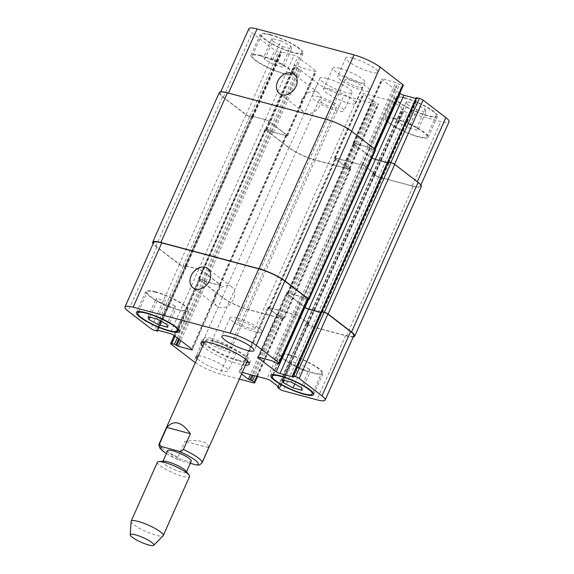 <?xml version="1.0" encoding="UTF-8"?>
<svg xmlns="http://www.w3.org/2000/svg" width="574" height="574" viewBox="0 0 574 574"><rect width="100%" height="100%" fill="white"/><g stroke="black" fill="none" stroke-linecap="round" stroke-linejoin="round"><path stroke-width="0.43" stroke-dasharray="2.87 2.15" d="M199.508 464.983L201.452 463.369L208.462 447.612C208.577 444.793 206.439 442.762 202.048 441.535C197.513 440.373 191.809 440.308 184.921 441.32L177.911 457.069L179.698 460.427L190.281 463.318M208.462 447.612L184.921 441.32M167.694 450.655A12.893 2.518 -156 0 0 173.484 455.72A12.893 2.518 -156 0 0 186.105 460.994A12.893 2.518 -156 0 0 191.25 461.144M203.849 343.517A26.368 5.152 -156 0 0 239.788 361.311A26.368 5.152 -156 0 0 246.677 362.581M248.772 362.503A26.368 5.152 -156 0 0 250.314 361.62A26.368 5.152 -156 0 0 228.316 346.187A26.368 5.152 -156 0 0 202.134 340.167A26.368 5.152 -156 0 0 202.5 341.903M238.282 360.149A23.441 4.578 -156 0 0 247.638 360.429A23.441 4.578 -156 0 0 228.086 346.703A23.441 4.578 -156 0 0 204.81 341.358A23.441 4.578 -156 0 0 215.336 350.571A23.441 4.578 -156 0 0 238.282 360.149M245.507 365.208A26.368 5.152 24 0 1 238.619 363.938A26.368 5.152 24 0 1 202.679 346.136M163.863 461.209A12.893 2.518 -156 0 0 162.786 461.683A12.893 2.518 -156 0 0 168.577 466.748A12.893 2.518 -156 0 0 181.19 472.015A12.893 2.518 -156 0 0 186.342 472.165A12.893 2.518 -156 0 0 185.969 471.053M157.419 462.199A17.579 3.437 -156 0 0 165.319 469.109A17.579 3.437 -156 0 0 182.525 476.291A17.579 3.437 -156 0 0 189.542 476.499M131.087 521.457A17.579 3.437 -156 0 0 139.554 528.41A17.579 3.437 -156 0 0 156.25 535.305A17.579 3.437 -156 0 0 163.124 535.721M215.264 294.24A12.111 9.22 -52.5 0 0 217.087 306.308A12.111 9.22 -52.5 0 0 231.774 302.311A12.111 9.22 -52.5 0 0 231.839 287.093A12.111 9.22 -52.5 0 0 215.264 294.24M301.759 99.976A12.111 9.22 -52.5 0 0 303.574 112.045A12.111 9.22 -52.5 0 0 318.269 108.055A12.111 9.22 -52.5 0 0 318.333 92.83A12.111 9.22 -52.5 0 0 301.759 99.976M416.925 127.579L407.153 122.327L398.162 119.916L398.944 122.771L408.71 128.024L417.7 130.427L416.925 127.579L425.104 109.203L415.332 103.951L407.153 122.327M415.332 103.951L406.342 101.541L398.162 119.916M406.342 101.541L407.124 104.389L398.944 122.771M407.124 104.389L416.896 109.648L408.71 128.024M416.896 109.648L425.886 112.052L417.7 130.427M425.886 112.052L425.104 109.203M282.587 64.482L272.815 59.23L263.825 56.826L264.607 59.674L274.379 64.927L283.369 67.33L282.587 64.482L290.767 46.107L281.002 40.854L272.815 59.23M281.002 40.854L272.011 38.451L263.825 56.826M272.011 38.451L272.786 41.299L264.607 59.674M272.786 41.299L282.559 46.551L274.379 64.927M282.559 46.551L291.549 48.955L283.369 67.33M291.549 48.955L290.767 46.107M395.457 119.119A21.977 4.298 -156 0 0 386.689 118.861A21.977 4.298 -156 0 0 405.014 131.719A21.977 4.298 -156 0 0 426.841 136.734A21.977 4.298 -156 0 0 416.968 128.095A21.977 4.298 -156 0 0 395.457 119.119M404.814 98.118A21.977 4.298 24 0 1 426.317 107.094A21.977 4.298 24 0 1 436.19 115.733A21.977 4.298 24 0 1 414.363 110.717A21.977 4.298 24 0 1 396.038 97.86A21.977 4.298 24 0 1 404.814 98.118M394.704 118.538A23.441 4.578 -156 0 0 385.348 118.266A23.441 4.578 -156 0 0 404.9 131.984A23.441 4.578 -156 0 0 428.175 137.329A23.441 4.578 -156 0 0 417.65 128.117A23.441 4.578 -156 0 0 394.704 118.538M404.06 97.537A23.441 4.578 -156 0 0 394.697 97.264A23.441 4.578 -156 0 0 414.249 110.983A23.441 4.578 -156 0 0 437.524 116.328A23.441 4.578 -156 0 0 426.999 107.116A23.441 4.578 -156 0 0 404.06 97.537M261.127 56.022A21.977 4.298 -156 0 0 252.352 55.764A21.977 4.298 -156 0 0 270.684 68.629A21.977 4.298 -156 0 0 292.503 73.644A21.977 4.298 -156 0 0 282.638 65.005A21.977 4.298 -156 0 0 261.127 56.022M270.476 35.021A21.977 4.298 24 0 1 291.987 44.004A21.977 4.298 24 0 1 301.852 52.643A21.977 4.298 24 0 1 280.033 47.628A21.977 4.298 24 0 1 261.701 34.763A21.977 4.298 24 0 1 270.476 35.021M260.374 55.441A23.441 4.578 -156 0 0 251.017 55.169A23.441 4.578 -156 0 0 270.562 68.887A23.441 4.578 -156 0 0 293.845 74.24A23.441 4.578 -156 0 0 283.312 65.02A23.441 4.578 -156 0 0 260.374 55.441M269.723 34.44A23.441 4.578 -156 0 0 260.366 34.167A23.441 4.578 -156 0 0 279.918 47.886A23.441 4.578 -156 0 0 303.194 53.239A23.441 4.578 -156 0 0 292.668 44.019A23.441 4.578 -156 0 0 269.723 34.44M318.814 96.805A17.579 3.437 -156 0 0 311.79 96.597A17.579 3.437 -156 0 0 326.455 106.886A17.579 3.437 -156 0 0 343.912 110.897A17.579 3.437 -156 0 0 336.02 103.987A17.579 3.437 -156 0 0 318.814 96.805M332.741 107.503A9.5 1.858 24 0 1 323.442 103.621A9.5 1.858 24 0 1 319.173 99.883A9.5 1.858 24 0 1 328.608 102.05A9.5 1.858 24 0 1 336.529 107.611A9.5 1.858 24 0 1 332.741 107.503M326.993 78.43A17.579 3.437 -156 0 0 319.976 78.222A17.579 3.437 -156 0 0 334.635 88.511A17.579 3.437 -156 0 0 352.099 92.522A17.579 3.437 -156 0 0 344.199 85.612A17.579 3.437 -156 0 0 326.993 78.43M352.816 58.182A17.579 3.437 -156 0 0 345.799 57.974A17.579 3.437 -156 0 0 360.458 68.263A17.579 3.437 -156 0 0 377.922 72.274A17.579 3.437 -156 0 0 370.022 65.364A17.579 3.437 -156 0 0 352.816 58.182M344.63 76.557A17.579 3.437 -156 0 0 337.612 76.349A17.579 3.437 -156 0 0 352.278 86.638A17.579 3.437 -156 0 0 369.735 90.656A17.579 3.437 -156 0 0 361.842 83.739A17.579 3.437 -156 0 0 344.63 76.557M358.563 87.255A9.5 1.858 24 0 1 349.265 83.374A9.5 1.858 24 0 1 344.996 79.635A9.5 1.858 24 0 1 354.431 81.809A9.5 1.858 24 0 1 362.352 87.363A9.5 1.858 24 0 1 358.563 87.255M248.865 28.7A20.513 4.011 -156 0 0 252.029 32.876L274.788 50.354A2.927 0.574 -156 0 0 278.519 52.105L281.655 52.837L280.535 51.782L281.009 51.796L294.017 55.276A2.927 0.574 24 0 1 297.748 57.027L315.836 70.918A2.927 0.574 24 0 1 316.288 71.513A2.927 0.574 24 0 1 315.119 71.477L302.103 67.997L298.365 66.017L295.696 65.307A2.927 0.574 -156 0 0 294.527 65.271A2.927 0.574 -156 0 0 294.979 65.867L317.738 83.345A20.513 4.011 -156 0 0 343.862 95.614L377.448 104.597A2.927 0.574 -156 0 0 378.618 104.633A2.927 0.574 -156 0 0 378.166 104.038L376.357 102.646L372.261 100.945L363.442 94.179A2.927 0.574 24 0 1 362.99 93.576A2.927 0.574 24 0 1 364.16 93.612L390.851 100.759A2.927 0.574 24 0 1 394.582 102.509L403.4 109.282L401.535 109.196L403.522 110.818A2.927 0.574 -156 0 0 407.253 112.576L440.846 121.559A20.513 4.011 -156 0 0 449.033 121.803M399.805 93.218L382.054 79.585A2.927 0.574 24 0 1 381.602 78.982A2.927 0.574 24 0 1 382.772 79.018L395.787 82.498L399.526 84.478L402.195 85.196A2.927 0.574 -156 0 0 403.364 85.232M416.236 97.666L417.355 98.721L415.892 98.441M339.901 68.306A17.579 3.437 -156 0 0 332.884 68.098A17.579 3.437 -156 0 0 347.55 78.387A17.579 3.437 -156 0 0 365.007 82.398A17.579 3.437 -156 0 0 357.114 75.488A17.579 3.437 -156 0 0 339.901 68.306M309.393 369.096L299.621 363.837L290.631 361.433L291.413 364.282L301.185 369.534L310.175 371.945L309.393 369.096L301.214 387.472M291.441 382.212L299.621 363.837M282.451 379.809L290.631 361.433M284.281 380.297L291.413 364.282M294.749 383.992L301.185 369.534M301.989 390.32L310.175 371.945M175.056 305.999L165.29 300.747L156.3 298.337L157.075 301.185L166.847 306.444L175.838 308.848L175.056 305.999L166.876 324.375M157.104 319.122L165.29 300.747M148.114 316.719L156.3 298.337M149.95 317.207L157.075 301.185M160.411 320.895L166.847 306.444M167.658 327.223L175.838 308.848M290.265 355.378A21.977 4.298 -156 0 0 281.497 355.127A21.977 4.298 -156 0 0 299.822 367.984A21.977 4.298 -156 0 0 321.648 373A21.977 4.298 -156 0 0 311.775 364.361A21.977 4.298 -156 0 0 290.265 355.378M289.511 354.804A23.441 4.578 -156 0 0 280.155 354.531A23.441 4.578 -156 0 0 299.707 368.25A23.441 4.578 -156 0 0 322.983 373.595A23.441 4.578 -156 0 0 312.457 364.382A23.441 4.578 -156 0 0 289.511 354.804M155.934 292.288A21.977 4.298 -156 0 0 147.159 292.03A21.977 4.298 -156 0 0 165.491 304.894A21.977 4.298 -156 0 0 187.311 309.91A21.977 4.298 -156 0 0 177.445 301.264A21.977 4.298 -156 0 0 155.934 292.288M155.181 291.707A23.441 4.578 -156 0 0 145.825 291.434A23.441 4.578 -156 0 0 165.377 305.153A23.441 4.578 -156 0 0 188.652 310.505A23.441 4.578 -156 0 0 178.119 301.285A23.441 4.578 -156 0 0 155.181 291.707M195.318 362.675A20.513 4.011 -156 0 0 219.964 373.882L239.336 379.062M241.589 374.011L239.552 372.44A2.927 0.574 24 0 1 239.1 371.844A2.927 0.574 24 0 1 240.269 371.88L242.293 372.426M198.36 355.837A17.579 3.437 24 0 1 203.103 356.698A17.579 3.437 24 0 1 220.308 363.88A17.579 3.437 24 0 1 228.201 370.79A17.579 3.437 24 0 1 214.432 368.321A17.579 3.437 24 0 1 197.126 358.621M211.282 338.316A17.579 3.437 -156 0 0 204.265 338.115A17.579 3.437 -156 0 0 218.924 348.404A17.579 3.437 -156 0 0 236.388 352.414A17.579 3.437 -156 0 0 228.488 345.505A17.579 3.437 -156 0 0 211.282 338.316M225.209 349.014A9.5 1.858 -156 0 0 229.004 349.128A9.5 1.858 -156 0 0 221.076 343.568A9.5 1.858 -156 0 0 211.648 341.401A9.5 1.858 -156 0 0 215.91 345.132A9.5 1.858 -156 0 0 225.209 349.014M237.105 318.075A17.579 3.437 -156 0 0 230.088 317.867A17.579 3.437 -156 0 0 244.746 328.156A17.579 3.437 -156 0 0 262.21 332.167A17.579 3.437 -156 0 0 254.311 325.257A17.579 3.437 -156 0 0 237.105 318.075M251.032 328.773A9.5 1.858 -156 0 0 254.827 328.88A9.5 1.858 -156 0 0 246.899 323.32A9.5 1.858 -156 0 0 237.471 321.153A9.5 1.858 -156 0 0 241.733 324.891A9.5 1.858 -156 0 0 251.032 328.773M330.552 89.307A17.579 3.437 24 0 1 347.758 96.489A17.579 3.437 24 0 1 355.658 103.399A17.579 3.437 24 0 1 338.201 99.388A17.579 3.437 24 0 1 323.535 89.099A17.579 3.437 24 0 1 330.552 89.307M308.109 299.183A2.927 0.574 24 0 1 306.939 299.147L304.019 298.358L300.532 296.449L287.517 292.97A2.927 0.574 -156 0 0 286.347 292.934A2.927 0.574 -156 0 0 286.799 293.529L304.55 307.169M307.937 299.563A2.927 0.574 24 0 1 307.793 299.528L304.019 298.358L301.637 296.909L288.263 293.321A2.927 0.574 -156 0 0 287.093 293.285A2.927 0.574 -156 0 0 287.545 293.881L304.622 307.004M320.636 312.392L322.351 312.586L321.239 311.582M320.694 312.256L322.093 312.622L320.981 311.617M353.771 335.747A20.513 4.011 24 0 1 345.584 335.51L311.998 326.527A2.927 0.574 24 0 1 308.267 324.769L306.329 323.27L308.26 323.636L308.145 323.227L299.327 316.461A2.927 0.574 -156 0 0 295.596 314.703L268.905 307.564A2.927 0.574 -156 0 0 267.735 307.528A2.927 0.574 -156 0 0 268.187 308.13L277.005 314.896L280.916 316.468L282.91 317.989A2.927 0.574 24 0 1 283.362 318.584A2.927 0.574 24 0 1 282.193 318.548L248.599 309.565A20.513 4.011 24 0 1 222.482 297.296L199.723 279.818A2.927 0.574 24 0 1 199.271 279.222A2.927 0.574 24 0 1 200.441 279.251L203.361 280.047L206.848 281.949L219.864 285.429A2.927 0.574 -156 0 0 221.033 285.465A2.927 0.574 -156 0 0 220.581 284.869L202.493 270.978A2.927 0.574 -156 0 0 198.762 269.228L185.746 265.74L185.029 265.812L186.141 266.817L183.257 266.056A2.927 0.574 24 0 1 179.526 264.305L156.774 246.827A20.513 4.011 24 0 1 153.602 242.651M353.254 336.916A20.513 4.011 24 0 1 346.517 335.948L311.933 326.692A2.927 0.574 24 0 1 308.195 324.941L306.207 323.313L308.202 323.514L299.183 316.568A2.927 0.574 -156 0 0 295.452 314.817L269.651 307.915A2.927 0.574 -156 0 0 268.481 307.879A2.927 0.574 -156 0 0 268.933 308.475L278.01 315.435L280.916 316.468L283.728 318.398A2.927 0.574 24 0 1 284.18 318.993A2.927 0.574 24 0 1 283.011 318.957L248.42 309.702A20.513 4.011 24 0 1 222.303 297.432L198.869 279.438A2.927 0.574 24 0 1 198.417 278.842A2.927 0.574 24 0 1 199.587 278.871L203.361 280.047L205.743 281.49L219.117 285.077A2.927 0.574 -156 0 0 220.287 285.113A2.927 0.574 -156 0 0 219.835 284.517L202.349 271.093A2.927 0.574 -156 0 0 198.618 269.335L185.287 265.784L186.141 266.867L183.006 266.142A2.927 0.574 24 0 1 179.275 264.392L155.841 246.389A20.513 4.011 24 0 1 153.1 243.778M251.828 116.414L253.019 117.153L251.828 116.414L185.208 266.049M372.017 157.936A2.927 0.574 24 0 1 371.651 157.678L354.165 144.246A2.927 0.574 24 0 1 353.713 143.651A2.927 0.574 24 0 1 354.883 143.687L368.257 147.274L370.639 148.723L367.152 146.815L395.787 82.498M306.387 323.549L372.899 173.513L374.822 173.879L372.957 173.635L374.887 175.135A2.927 0.574 -156 0 0 378.618 176.892L412.211 185.876A20.513 4.011 -156 0 0 420.398 186.112A20.513 4.011 -156 0 0 417.226 181.936L394.474 164.458A2.927 0.574 -156 0 0 390.743 162.707L387.859 161.947L388.713 162.987L387.73 162.177M270.368 130.657L272.363 131.855L270.368 130.657L203.748 280.291M305.124 298.81L371.744 149.175L370.639 148.723L373.559 149.513A2.927 0.574 -156 0 0 374.729 149.549A2.927 0.574 -156 0 0 374.277 148.953L351.518 131.475A20.513 4.011 -156 0 0 325.401 119.205L228.416 93.253A20.513 4.011 -156 0 0 220.229 93.017A20.513 4.011 -156 0 0 223.394 97.193L246.153 114.671A2.927 0.574 -156 0 0 249.884 116.422L252.761 117.232L186.141 266.867M185.495 265.827L251.9 116.099L265.382 119.593A2.927 0.574 24 0 1 269.113 121.344L287.201 135.234A2.927 0.574 24 0 1 287.653 135.83A2.927 0.574 24 0 1 286.483 135.794L272.363 131.855L285.737 135.442A2.927 0.574 24 0 0 286.907 135.478L220.287 285.113M202.256 279.588L268.876 129.954L269.981 130.413L267.061 129.624A2.927 0.574 -156 0 0 265.891 129.588A2.927 0.574 -156 0 0 266.343 130.183L289.102 147.662A20.513 4.011 -156 0 0 315.226 159.931L348.813 168.914A2.927 0.574 -156 0 0 349.982 168.95A2.927 0.574 -156 0 0 349.53 168.354L347.535 166.833L344.63 165.8L347.535 166.833L350.348 168.763A2.927 0.574 -156 0 1 350.8 169.359L284.18 318.993M277.823 315.305L344.63 165.8L334.807 158.496A2.927 0.574 24 0 1 334.355 157.893A2.927 0.574 24 0 1 335.525 157.929L362.216 165.075A2.927 0.574 24 0 1 365.947 166.826L374.944 173.836L365.803 166.934A2.927 0.574 24 0 0 362.072 165.183L336.271 158.28A2.927 0.574 24 0 0 335.101 158.245L268.481 307.879M321.885 312.572L388.72 163.038L375.238 159.543A2.927 0.574 24 0 1 371.507 157.785L353.419 143.902A2.927 0.574 24 0 1 352.967 143.299A2.927 0.574 24 0 1 354.136 143.335L367.152 146.815M252.115 116.192L265.238 119.701A2.927 0.574 24 0 1 268.969 121.458L286.455 134.883A2.927 0.574 24 0 1 286.907 135.478M388.505 162.937L387.515 162.672M219.297 92.579A20.513 4.011 -156 0 0 222.461 96.755L245.894 114.757A2.927 0.574 -156 0 0 249.625 116.508L252.761 117.232M371.744 149.175L374.413 149.893A2.927 0.574 -156 0 0 375.583 149.929M373.014 173.922L374.822 175.307A2.927 0.574 -156 0 0 378.553 177.057L413.144 186.313A20.513 4.011 -156 0 0 421.33 186.557M344.443 165.671L335.553 158.84A2.927 0.574 24 0 1 335.101 158.245M268.876 129.954L266.207 129.243A2.927 0.574 -156 0 0 265.037 129.207A2.927 0.574 -156 0 0 265.489 129.803L288.923 147.805A20.513 4.011 -156 0 0 315.047 160.067L349.631 169.323A2.927 0.574 -156 0 0 350.8 169.359M166.424 453.503A20.513 4.011 -156 0 0 180.494 460.7M159.228 443.738A23.441 4.578 -156 0 0 177.911 457.069M201.452 463.369A23.441 4.578 -156 0 0 202.055 462.809M156.774 246.827L128.138 311.144M179.526 264.305L150.89 328.622M183.257 266.056L154.621 330.373M185.933 266.774L157.298 331.09M186.22 266.544L157.85 330.258M185.459 265.97L156.946 330.021M185.746 265.74L157.111 330.057M198.762 269.228L170.126 333.544M202.493 270.978L173.857 335.295M220.581 284.869L191.946 349.186M219.864 285.429L191.594 348.92M206.848 281.949L180.745 340.583M205.356 281.246L179.397 339.55M204.602 280.672L178.643 338.969M203.11 279.969L177.301 337.935M200.441 279.251L175.077 336.228M199.723 279.818L171.088 344.135M222.482 297.296L193.847 361.613M248.599 309.565L219.964 373.882M282.193 318.548L253.557 382.865M282.91 317.989L256.93 376.336M281.102 316.597L254.763 375.755M279.61 315.894L253.148 375.324M278.498 315.6L252.036 375.03M277.005 314.896L250.422 374.6M268.187 308.13L239.552 372.44M268.905 307.564L240.269 371.88M295.596 314.703L266.96 379.019M299.327 316.461L270.691 380.777M308.145 323.227L279.509 387.543M307.858 323.456L279.366 387.443M306.746 323.155L278.44 386.725M306.459 323.384L277.823 387.701M308.267 324.769L279.631 389.086M311.998 326.527L283.362 390.844M345.584 335.51L316.948 399.827M321.16 311.854L292.525 376.171M321.914 312.428L293.278 376.745M321.627 312.658L293.142 376.644M286.799 293.529L258.458 357.186M287.517 292.97L258.881 357.286M300.532 296.449L271.897 360.766M302.024 297.153L273.389 361.469M302.778 297.734L274.142 362.051M304.27 298.43L275.635 362.746M306.939 299.147L278.304 363.464M223.394 97.193L252.029 32.876M246.153 114.671L274.788 50.354M249.884 116.422L278.519 52.105M252.553 117.139L281.188 52.822M252.84 116.917L281.475 52.6M252.086 116.335L280.722 52.019M252.373 116.113L281.009 51.796M265.382 119.593L294.017 55.276M269.113 121.344L297.748 57.027M287.201 135.234L315.836 70.918M286.483 135.794L315.119 71.477M273.468 132.314L302.103 67.997M271.976 131.611L300.611 67.294M271.222 131.037L299.858 66.72M269.73 130.334L298.365 66.017M267.061 129.624L295.696 65.307M266.343 130.183L294.979 65.867M289.102 147.662L317.738 83.345M315.226 159.931L343.862 95.614M348.813 168.914L377.448 104.597M349.53 168.354L378.166 104.038M347.722 166.962L376.357 102.646M346.23 166.266L374.865 101.95M345.118 165.965L373.753 101.648M343.625 165.262L372.261 100.945M334.807 158.496L363.442 94.179M335.525 157.929L364.16 93.612M362.216 165.075L390.851 100.759M365.947 166.826L394.582 102.509M374.765 173.599L403.4 109.282M374.478 173.822L403.113 109.505M373.365 173.52L402.001 109.203M373.078 173.75L401.714 109.433M374.887 175.135L403.522 110.818M378.618 176.892L407.253 112.576M412.211 185.876L440.846 121.559M387.78 162.22L416.423 97.903M388.541 162.801L417.176 98.484M388.254 163.023L416.889 98.706M371.507 157.785L375.238 149.412M353.419 143.902L382.054 79.585M354.136 143.335L382.772 79.018M368.644 147.518L397.28 83.201M369.398 148.099L398.033 83.782M370.89 148.795L399.526 84.478M373.559 149.513L402.195 85.196M179.275 264.392L245.894 114.757M183.006 266.142L249.625 116.508M155.841 246.389L222.461 96.755M307.793 299.528L374.413 149.893M303.632 298.114L370.252 148.479M302.878 297.533L369.498 147.898M301.386 296.83L368.006 147.195M288.263 293.321L354.883 143.687M287.545 293.881L354.165 144.246M308.432 299.657L371.651 157.678M322.172 312.349L388.792 162.715M321.418 311.768L388.038 162.133M346.517 335.948L413.144 186.313M311.933 326.692L378.553 177.057M308.195 324.941L374.822 175.307M306.674 323.327L373.301 173.692M307.786 323.628L374.413 173.994M308.073 323.399L374.7 173.764M299.183 316.568L365.803 166.934M295.452 314.817L362.072 165.183M269.651 307.915L336.271 158.28M268.933 308.475L335.553 158.84M279.316 316.009L345.935 166.374M280.428 316.303L347.048 166.668M281.92 317.006L348.54 167.371M283.728 318.398L350.348 168.763M283.011 318.957L349.631 169.323M248.42 309.702L315.047 160.067M222.303 297.432L288.923 147.805M198.869 279.438L265.489 129.803M199.587 278.871L266.207 129.243M204.502 280.865L271.122 131.231M205.994 281.569L272.614 131.934M219.117 285.077L285.737 135.442M219.835 284.517L286.455 134.883M202.349 271.093L268.969 121.458M198.618 269.335L265.238 119.701M185.962 266.63L252.582 116.996M252.295 117.218L185.675 266.853M166.388 453.582L179.698 460.427M202.134 340.167L200.965 342.793M250.314 361.62L249.145 364.246M204.81 341.358L204.602 341.824M247.638 360.429L247.43 360.895M162.966 461.266L162.786 461.683M186.521 471.756L186.342 472.165M231.839 287.093L207.731 268.567M217.087 306.308L192.972 287.782M318.333 92.83L294.218 74.311M303.574 112.045L279.459 93.519M426.841 136.734L436.19 115.733M386.689 118.861L396.038 97.86M428.175 137.329L437.524 116.328M385.348 118.266L394.697 97.264M292.503 73.644L301.852 52.643M252.352 55.764L261.701 34.763M293.845 74.24L303.194 53.239M251.017 55.169L260.366 34.167M319.976 78.222L311.79 96.597M352.099 92.522L343.912 110.897M345.799 57.974L337.612 76.349M377.922 72.274L369.735 90.656M312.945 392.544L321.648 373M272.793 374.671L281.497 355.127M313.634 394.596L322.983 373.595M270.806 375.532L280.155 354.531M178.607 329.454L187.311 309.91M138.456 311.574L147.159 292.03M179.303 331.507L188.652 310.505M136.476 312.435L145.825 291.434M204.265 338.115L196.078 356.49M236.388 352.414L228.201 370.79M319.173 99.883L211.648 341.401M336.529 107.611L229.004 349.128M230.088 317.867L221.901 336.242M262.21 332.167L254.024 350.542M344.996 79.635L237.471 321.153M362.352 87.363L254.827 328.88M332.884 68.098L323.535 89.099M365.007 82.398L355.658 103.399M158.108 330.323L186.399 266.788M156.645 330.05L185.28 265.733M192.398 349.781L221.033 285.465M174.195 335.553L199.271 279.222M257.568 376.508L283.362 318.584M239.1 371.844L267.735 307.528M279.689 387.787L308.324 323.471M278.089 386.453L306.279 323.14M293.465 376.989L322.1 312.672M257.712 357.25L286.347 292.934M220.229 93.017L220.746 91.854M253.019 117.153L281.655 52.837M251.9 116.099L280.535 51.782M287.653 135.83L316.288 71.513M265.891 129.588L294.527 65.271M349.982 168.95L378.618 104.633M334.355 157.893L362.99 93.576M374.944 173.836L403.579 109.519M372.899 173.513L401.535 109.196M420.398 186.112L420.9 184.986M388.72 163.038L417.355 98.721M352.967 143.299L381.602 78.982M374.729 149.549L374.901 149.154M353.713 143.651L287.093 293.285M388.971 162.951L322.351 312.586M372.827 173.678L306.207 323.313M374.879 174.008L308.26 323.636M265.037 129.207L198.417 278.842M251.649 116.178L185.029 265.812"/><path stroke-width="0.86" d="M166.84 427.429C173.793 419.551 181.642 421.646 190.381 433.729L183.364 449.478C181.922 451.236 180.279 451.774 178.449 451.099L162.406 446.809C160.426 446.464 159.565 445.252 159.823 443.178L166.84 427.429L190.381 433.729M190.281 463.318L196.53 464.99L199.508 464.983L202.055 462.809A23.441 4.578 -156 0 0 183.364 449.478M186.521 471.756L191.25 461.144A12.893 2.518 -156 0 0 180.494 453.596A12.893 2.518 -156 0 0 167.694 450.655L162.966 461.266M246.677 362.581A26.368 5.152 -156 0 0 248.772 362.503M202.5 341.903A26.368 5.152 -156 0 0 203.849 343.517M202.679 346.136A26.368 5.152 24 0 1 200.965 342.793A26.368 5.152 24 0 1 227.153 348.805A26.368 5.152 24 0 1 249.145 364.246A26.368 5.152 24 0 1 245.507 365.208M153.739 545.3L163.124 535.721A17.579 3.437 -156 0 0 163.267 535.513L189.542 476.499A17.579 3.437 -156 0 0 189.04 474.978L185.969 471.053A12.893 2.518 -156 0 0 175.587 464.624A12.893 2.518 -156 0 0 163.863 461.209L158.89 461.553A17.579 3.437 -156 0 0 157.419 462.199L131.145 521.214A17.579 3.437 -156 0 0 131.087 521.457L130.248 534.839A12.893 2.518 -156 0 0 136.454 539.933A12.893 2.518 -156 0 0 148.702 544.999A12.893 2.518 -156 0 0 153.739 545.3A12.893 2.518 -156 0 0 143.091 537.601A12.893 2.518 -156 0 0 130.248 534.839M189.04 474.978A17.579 3.437 -156 0 0 174.876 466.21A17.579 3.437 -156 0 0 158.89 461.553M163.267 535.513A17.579 3.437 -156 0 0 148.601 525.224A17.579 3.437 -156 0 0 131.145 521.214M191.156 275.721A12.111 9.22 127.5 0 1 207.731 268.567A12.111 9.22 127.5 0 1 207.659 283.793A12.111 9.22 127.5 0 1 192.972 287.782A12.111 9.22 127.5 0 1 191.156 275.721M277.644 81.458A12.111 9.22 127.5 0 1 294.218 74.311A12.111 9.22 127.5 0 1 294.153 89.53A12.111 9.22 127.5 0 1 279.459 93.519A12.111 9.22 127.5 0 1 277.644 81.458M374.901 149.154L403.364 85.232A2.927 0.574 -156 0 0 402.912 84.636L380.153 67.158A20.513 4.011 -156 0 0 354.036 54.889L257.052 28.937A20.513 4.011 -156 0 0 248.865 28.7L220.746 91.854M415.892 98.441L403.874 95.227A2.927 0.574 24 0 1 400.143 93.469L399.805 93.218M420.9 184.986L449.033 121.803A20.513 4.011 -156 0 0 445.862 117.62L423.11 100.141A2.927 0.574 -156 0 0 419.379 98.391L416.236 97.666L387.601 161.983L321.239 311.531L324.375 312.256A2.927 0.574 24 0 1 328.106 314.014L351.539 332.009A20.513 4.011 24 0 1 354.703 336.185A20.513 4.011 24 0 1 353.254 336.916M291.441 382.212L301.214 387.472L301.989 390.32L292.998 387.909L283.233 382.657L282.451 379.809L291.441 382.212M283.233 382.657L284.281 380.297M292.998 387.909L294.749 383.992M157.104 319.122L166.876 324.375L167.658 327.223L158.668 324.819L148.896 319.567L148.114 316.719L157.104 319.122M148.896 319.567L149.95 317.207M158.668 324.819L160.411 320.895M280.916 376.386A21.977 4.298 -156 0 0 272.148 376.128A21.977 4.298 -156 0 0 290.473 388.985A21.977 4.298 -156 0 0 312.299 394.001A21.977 4.298 -156 0 0 302.426 385.362A21.977 4.298 -156 0 0 280.916 376.386M280.162 375.805A23.441 4.578 24 0 1 303.108 385.384A23.441 4.578 24 0 1 313.634 394.596A23.441 4.578 24 0 1 290.358 389.251A23.441 4.578 24 0 1 270.806 375.532A23.441 4.578 24 0 1 280.162 375.805M146.585 313.289A21.977 4.298 -156 0 0 137.81 313.031A21.977 4.298 -156 0 0 156.142 325.896A21.977 4.298 -156 0 0 177.962 330.911A21.977 4.298 -156 0 0 168.089 322.265A21.977 4.298 -156 0 0 146.585 313.289M145.832 312.708A23.441 4.578 24 0 1 168.77 322.287A23.441 4.578 24 0 1 179.303 331.507A23.441 4.578 24 0 1 156.02 326.154A23.441 4.578 24 0 1 136.476 312.435A23.441 4.578 24 0 1 145.832 312.708M242.293 372.426L266.96 379.019A2.927 0.574 24 0 1 270.691 380.777L279.509 387.543L277.644 387.457L279.631 389.086A2.927 0.574 -156 0 0 283.362 390.844L316.948 399.827A20.513 4.011 -156 0 0 325.135 400.064A20.513 4.011 -156 0 0 321.971 395.888L299.212 378.409A2.927 0.574 -156 0 0 295.481 376.659L292.345 375.934L293.465 376.989L292.991 376.974L279.983 373.495A2.927 0.574 24 0 1 276.252 371.737L258.164 357.846A2.927 0.574 24 0 1 257.712 357.25A2.927 0.574 24 0 1 258.881 357.286L271.897 360.766L275.635 362.746L278.304 363.464A2.927 0.574 -156 0 0 279.473 363.5A2.927 0.574 -156 0 0 279.021 362.897L256.262 345.419A20.513 4.011 -156 0 0 230.138 333.157L133.154 307.205A20.513 4.011 -156 0 0 124.967 306.968A20.513 4.011 -156 0 0 128.138 311.144L150.89 328.622A2.927 0.574 -156 0 0 154.621 330.373L157.764 331.105L156.645 330.05L157.111 330.057L170.126 333.544A2.927 0.574 24 0 1 173.857 335.295L191.946 349.186A2.927 0.574 24 0 1 192.398 349.781A2.927 0.574 24 0 1 191.228 349.745L178.213 346.266L174.474 344.285L171.805 343.568A2.927 0.574 -156 0 0 170.636 343.539A2.927 0.574 -156 0 0 171.088 344.135L193.847 361.613A20.513 4.011 -156 0 0 195.318 362.675M239.336 379.062L253.557 382.865A2.927 0.574 -156 0 0 254.727 382.901A2.927 0.574 -156 0 0 254.275 382.306L252.467 380.914L248.37 379.213L241.589 374.011M197.126 358.621A17.579 3.437 24 0 1 196.078 356.49A17.579 3.437 24 0 1 198.36 355.837M228.926 336.45A17.579 3.437 24 0 1 246.131 343.632A17.579 3.437 24 0 1 254.024 350.542A17.579 3.437 24 0 1 236.567 346.531A17.579 3.437 24 0 1 221.901 336.242A17.579 3.437 24 0 1 228.926 336.45M292.345 375.934L320.981 311.617L324.116 312.342A2.927 0.574 24 0 1 327.847 314.093L350.606 331.571A20.513 4.011 24 0 1 353.771 335.747L325.135 400.064M124.967 306.968L153.602 242.651A20.513 4.011 24 0 1 161.789 242.888L258.774 268.84A20.513 4.011 24 0 1 284.898 281.102L307.657 298.58A2.927 0.574 24 0 1 308.109 299.183L279.473 363.5M304.55 307.169L304.887 307.42A2.927 0.574 -156 0 0 308.618 309.178L320.636 312.392M153.1 243.778A20.513 4.011 24 0 1 152.67 242.214A20.513 4.011 24 0 1 160.856 242.45L258.953 268.697A20.513 4.011 24 0 1 285.077 280.966L308.511 298.961A2.927 0.574 24 0 1 308.963 299.563A2.927 0.574 24 0 1 307.937 299.563M304.622 307.004L305.031 307.312A2.927 0.574 -156 0 0 308.762 309.063L320.694 312.256M387.515 162.672L375.382 159.428A2.927 0.574 24 0 1 372.017 157.936M308.963 299.563L375.583 149.929A2.927 0.574 -156 0 0 375.131 149.333L351.697 131.331A20.513 4.011 -156 0 0 325.58 119.062L227.483 92.816A20.513 4.011 -156 0 0 219.297 92.579L152.67 242.214M354.703 336.185L421.33 186.557A20.513 4.011 -156 0 0 418.159 182.374L394.725 164.379A2.927 0.574 -156 0 0 390.994 162.629L387.859 161.897M162.406 446.809A20.513 4.011 -156 0 0 166.424 453.503M196.53 464.99A20.513 4.011 -156 0 0 178.449 451.099M159.823 443.178A23.441 4.578 -156 0 0 159.228 443.738L158.905 445.367L159.945 448.194L162.37 450.698L166.388 453.582M161.789 242.888L133.154 307.205M157.85 330.258L157.577 330.861M191.594 348.92L191.228 349.745M180.745 340.583L178.213 346.266M179.397 339.55L176.72 345.562M178.643 338.969L175.967 344.988M177.301 337.935L174.474 344.285M175.077 336.228L171.805 343.568M256.93 376.336L254.275 382.306M254.763 375.755L252.467 380.914M253.148 375.324L250.974 380.21M252.036 375.03L249.862 379.916M250.422 374.6L248.37 379.213M278.44 386.725L278.11 387.472M350.606 331.571L321.971 395.888M327.847 314.093L299.212 378.409M324.116 312.342L295.481 376.659M321.447 311.625L292.812 375.941M308.618 309.178L279.983 373.495M304.887 307.42L276.252 371.737M258.458 357.186L258.164 357.846M307.657 298.58L279.021 362.897M284.898 281.102L256.262 345.419M258.774 268.84L230.138 333.157M228.488 93.088L257.052 28.937M417.32 181.728L445.862 117.62M394.56 164.257L423.11 100.141M390.801 162.571L419.379 98.391M388.124 161.868L416.702 97.68M375.296 159.407L403.874 95.227M375.238 149.412L400.143 93.469M374.37 148.745L402.912 84.636M351.611 131.267L380.153 67.158M325.472 119.033L354.036 54.889M160.856 242.45L227.483 92.816M258.953 268.697L325.58 119.062M285.077 280.966L351.697 131.331M308.511 298.961L375.131 149.333M305.031 307.312L308.432 299.657M308.762 309.063L375.382 159.428M321.705 311.546L388.325 161.911M324.375 312.256L390.994 162.629M328.106 314.014L394.725 164.379M351.539 332.009L418.159 182.374M204.602 341.824L159.228 443.738M247.43 360.895L202.055 462.809M312.299 394.001L312.945 392.544M272.148 376.128L272.793 374.671M177.962 330.911L178.607 329.454M137.81 313.031L138.456 311.574M157.764 331.105L158.108 330.323M170.636 343.539L174.195 335.553M254.727 382.901L257.568 376.508M277.644 387.457L278.089 386.453"/></g></svg>
